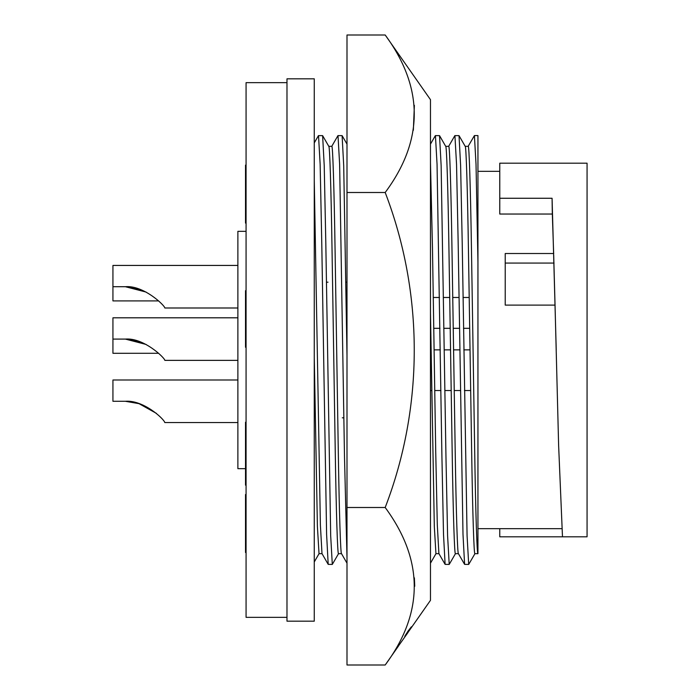 <?xml version="1.0" encoding="UTF-8"?>
<svg xmlns="http://www.w3.org/2000/svg" width="700" height="700" viewBox="0 0 700 700"><rect width="100%" height="100%" fill="white"/><g stroke="black" fill="none" stroke-linecap="round" stroke-linejoin="round"><path stroke-width="1.05" d="M408.756 631.347L430.474 600.329L430.474 99.671L385.192 35L346.999 35L346.999 665L385.192 665C423.938 612.771 423.938 560.271 385.192 507.5C424.069 406.613 423.806 293.081 385.192 192.5C423.938 140.271 423.938 87.771 385.192 35M407.776 631.549L404.757 636.291L411.373 626.815L407.706 631.549M398.685 645.733L385.192 665M421.444 613.235L413.35 624.785M414.374 577.859L414.741 586.25M414.374 105.359L413.35 130.252M385.192 192.5L346.999 192.5M385.192 507.5L346.999 507.5M408.231 632.196L398.615 645.733M404.757 636.291L411.373 626.815M341.512 553.674L338.511 553.674C337.575 555.678 336.192 512.207 335.256 451.832L332.01 248.168C331.082 187.793 329.691 144.322 328.764 146.326L331.8 146.326C332.727 144.322 334.119 187.793 335.046 248.168L338.293 451.832C339.229 512.207 340.611 555.678 341.547 553.674M328.011 282.188L326.401 282.188M346.999 282.188L345.887 282.188M438.935 553.674L435.934 553.674L434.315 526.383L430.474 313.092M455.49 553.613L449.216 564.419L445.113 564.366L438.9 553.613L437.308 525.053L435.724 451.832L432.477 248.168L430.474 162.995M458.421 553.674L455.42 553.674C454.492 555.678 453.101 512.207 452.174 451.832L448.927 248.168C447.991 187.793 446.609 144.322 445.681 146.326M458.456 553.674C457.529 555.678 456.137 512.207 455.21 451.832L451.964 248.168C451.028 187.793 449.645 144.322 448.718 146.326L445.716 146.326M465.194 146.326L468.204 146.326C469.131 144.322 470.514 187.793 471.45 248.168L474.696 451.832C475.624 512.207 477.015 555.678 477.942 553.674L474.906 553.674C473.979 555.678 472.588 512.207 471.66 451.832L468.414 248.168C467.477 187.793 466.095 144.322 465.168 146.326M477.942 261.914L476.026 164.316L474.407 135.581L477.942 135.581L477.942 553.674L477.942 528.684L561.785 528.684M553.735 253.514L505.225 253.514L505.225 305.113L555.039 305.113L558.626 445.48L562.485 536.812L587.064 536.812L587.064 163.188L562.485 163.188M587.064 163.188L499.765 163.188L499.765 214.043L552.326 214.043L553.656 253.514M477.942 171.316L499.765 171.316M286.983 621.18L286.983 78.82L314.265 78.82L314.265 621.18L286.983 621.18M156.424 413.376L139.055 403.681M138.941 403.646L125.361 401.284C143.176 399.77 163.826 418.705 164.78 422.502L164.78 422.502M125.449 286.711L142.38 290.395L125.361 286.711C143.649 285.092 164.981 305.655 164.824 307.991C164.972 305.646 143.631 285.084 125.361 286.711L142.38 290.395M146.116 292.075L125.361 286.711L146.116 292.075M112.936 353.281L158.664 353.281L112.936 353.299L112.936 339.089L125.361 339.089L146.116 344.453L125.361 339.089C143.649 337.47 164.981 358.033 164.824 360.369C164.972 358.024 143.631 337.461 125.361 339.089L142.38 342.773L125.361 339.089L139.58 341.731M246.068 231.332L237.877 231.332L237.877 468.668L245.516 468.668M286.983 82.661L246.068 82.661L246.068 617.339L286.983 617.339M246.068 290.692L245.516 290.692L245.516 347.252L246.068 347.252M246.068 165.13L245.516 165.13L245.516 223.09L246.068 223.09M246.068 494.532L245.516 494.532L245.516 552.492L246.068 552.492M246.068 422.24L245.516 422.24L245.516 485.161L246.068 485.161M245.516 318.623L246.068 318.623M245.516 317.433L246.068 317.433M245.516 309.391L246.068 309.391M245.516 301.866L246.068 301.866M245.516 293.947L246.068 293.947M245.516 222.329L246.068 222.329M245.516 191.074L246.068 191.074M245.516 182.516L246.068 182.516M245.516 167.16L246.068 167.16M245.516 545.02L246.068 545.02M245.516 523.46L246.068 523.46M245.516 501.594L246.068 501.594M245.516 480.2L246.068 480.2M245.516 471.205L246.068 471.205M245.516 447.886L246.068 447.886M245.516 427.289L246.068 427.289M112.936 339.089L112.936 317.809L237.877 317.809M112.936 300.904L158.664 300.904L112.936 300.912L112.936 286.711L125.361 286.711M112.936 286.711L112.936 265.431L237.877 265.431M237.877 380.004L112.936 380.004L112.936 401.284L125.361 401.284M499.765 528.684L499.765 536.812L562.485 536.812M499.765 198.266L552.072 198.266L556.238 350M553.691 255.01L555.039 305.113M552.326 214.043L552.072 198.266M474.407 135.581L468.134 146.388M474.976 553.613L468.702 564.419L467.075 535.684L462.21 242.786L460.617 165.638L459.025 135.634L454.851 135.634L448.648 146.388M468.702 564.419L464.599 564.366L462.998 534.363L458.168 242.786L456.54 164.316L454.921 135.581M449.216 564.419L447.589 535.684L445.97 457.214L441.14 165.638L439.539 135.634L435.365 135.634L430.474 144.112M445.113 564.366L443.511 534.363L441.928 457.214L437.054 164.316L435.435 135.581M346.999 355.486L343.709 165.638L342.108 135.634L337.942 135.634L331.73 146.388M346.999 557.699L344.505 457.214L339.631 164.316L338.004 135.581M342.3 417.812L343.901 417.812M338.572 553.613L332.299 564.419L330.68 535.684L325.806 242.786L324.223 165.638L322.621 135.634L318.456 135.634L314.265 142.896M332.299 564.419L328.195 564.366L326.602 534.363L321.764 242.786L320.145 164.316L318.517 135.581M314.265 558.758L314.265 397.092M328.195 564.366L321.991 553.613L320.39 525.053L314.265 180.066M322.026 553.674L319.025 553.674L317.398 526.374L314.265 357.088M505.225 263.069L554.041 263.069M469.201 297.483L463.032 297.483M458.999 297.483L452.751 297.483M449.715 297.483L443.546 297.483M439.512 297.483L433.265 297.483M470.032 349.86L463.829 349.86M459.786 349.86L453.582 349.86M450.546 349.86L444.342 349.86M440.3 349.86L434.096 349.86M431.06 349.86L430.474 349.86M164.824 422.564L237.877 422.564M164.824 307.991L237.877 307.991M164.824 360.369L237.877 360.369M469.691 328.317L463.505 328.317M459.463 328.317L453.241 328.317M450.205 328.317L444.019 328.317M439.976 328.317L433.755 328.317M470.68 390.521L464.441 390.521M460.407 390.521L454.23 390.521M451.194 390.521L444.955 390.521M440.921 390.521L434.744 390.521M431.707 390.521L430.474 390.521M459.025 135.634L465.229 146.388M464.599 564.366L458.386 553.613M445.743 146.388L439.539 135.634M435.969 553.674L430.474 563.185M346.999 144.104L342.108 135.634M346.999 563.176L341.477 553.613M328.834 146.388L322.621 135.634M319.086 553.613L314.265 561.969"/></g></svg>
